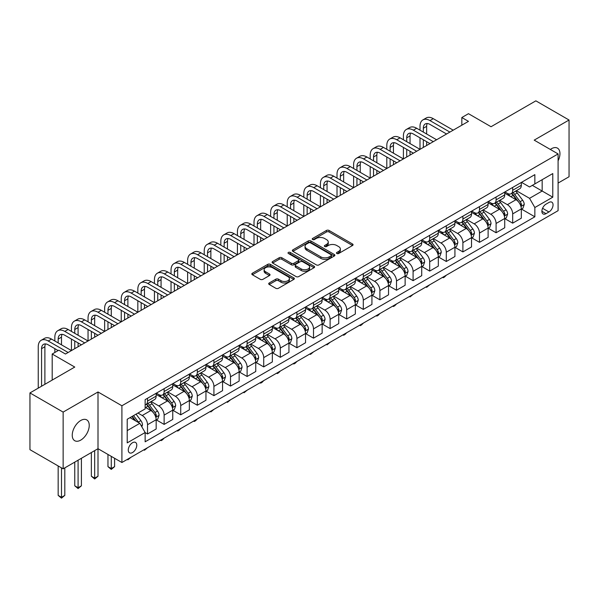 <?xml version="1.0" encoding="UTF-8"?>
<svg xmlns="http://www.w3.org/2000/svg" width="599" height="599" viewBox="0 0 599 599"><rect width="100%" height="100%" fill="white"/><g stroke="black" fill="none" stroke-linecap="round" stroke-linejoin="round"><path stroke-width="0.9" d="M336.848 253.504A1.288 0.741 0 0 0 338.675 253.504L352.519 245.508A1.842 1.063 0 0 0 353.066 244.759A1.842 1.063 0 0 0 352.519 244.003L329.061 230.458A1.842 1.063 0 0 0 326.455 230.458L312.611 238.454A1.288 0.741 0 0 0 312.229 238.979A1.288 0.741 0 0 0 312.611 239.51A1.288 0.741 0 0 0 314.43 239.51L316.227 238.477A5.9 3.407 0 0 1 324.568 238.477L326.522 239.6A5.9 3.407 0 0 1 328.245 242.011A5.9 3.407 0 0 1 326.522 244.422L324.725 245.455A1.288 0.741 0 0 0 324.351 245.979A1.288 0.741 0 0 0 324.725 246.503A1.288 0.741 0 0 0 326.552 246.503L328.342 245.47A5.9 3.407 0 0 1 336.683 245.47L338.645 246.601A5.9 3.407 0 0 1 340.367 249.012A5.9 3.407 0 0 1 338.645 251.415L336.848 252.449A1.288 0.741 0 0 0 336.473 252.98A1.288 0.741 0 0 0 336.848 253.504L336.848 252.449M80.738 440.115A12.017 6.941 120 0 0 88.592 429.528A12.017 6.941 120 0 0 86.75 419.892A12.017 6.941 120 0 0 80.738 420.491A12.017 6.941 120 0 0 72.891 431.078A12.017 6.941 120 0 0 74.733 440.714A12.017 6.941 120 0 0 80.738 440.115M558.096 160.832A12.017 6.941 120 0 0 557.467 148.133A12.017 6.941 120 0 0 551.454 148.724A12.017 6.941 120 0 0 550.339 149.458M132.529 452.537A6.012 3.467 120 0 0 136.452 447.243A6.012 3.467 120 0 0 135.531 442.421A6.012 3.467 120 0 0 132.529 442.721A6.012 3.467 120 0 0 128.598 448.015A6.012 3.467 120 0 0 129.519 452.837A6.012 3.467 120 0 0 132.529 452.537M269.236 282.983A1.842 1.063 0 0 0 268.696 283.739A1.842 1.063 0 0 0 269.236 284.488L275.817 288.291A1.842 1.063 0 0 0 278.43 288.291L293.81 279.411A1.842 1.063 0 0 0 294.349 278.655A1.842 1.063 0 0 0 293.81 277.906L270.344 264.361A1.842 1.063 0 0 0 267.738 264.361L252.359 273.241A1.842 1.063 0 0 0 251.82 273.99A1.842 1.063 0 0 0 252.359 274.746L260.31 279.336A1.842 1.063 0 0 0 262.916 279.336L269.498 275.533A1.842 1.063 0 0 0 270.037 274.784A1.842 1.063 0 0 0 269.498 274.028L265.559 271.751A4.934 2.845 0 0 1 264.114 269.737A4.934 2.845 0 0 1 267.154 267.109A4.934 2.845 0 0 1 272.53 267.731L287.977 276.641A4.934 2.845 0 0 1 289.414 278.655A4.934 2.845 0 0 1 286.374 281.29A4.934 2.845 0 0 1 280.998 280.669L278.43 279.186A1.842 1.063 0 0 0 275.817 279.186L269.236 282.983L269.236 284.488L275.817 280.714L275.817 279.186M558.096 183.069L569.05 176.742L569.05 120.017L535.858 100.849L491.038 126.726L468.47 113.69L461.829 117.524L468.47 121.357L65.471 354.024L58.829 350.19L52.188 354.024L52.188 380.088M63.142 412.097L63.142 468.83L98.004 448.703L98.004 391.971L63.142 412.097L29.95 392.929L74.763 367.06L52.188 354.024M98.004 391.971L121.904 405.77L558.096 153.936L558.096 210.668L121.904 462.503L121.904 405.77M569.05 120.017L534.196 140.136L558.096 153.936M316.354 264.885A1.842 1.063 0 0 0 318.96 264.885L334.339 256.005A1.842 1.063 0 0 0 334.878 255.256A1.842 1.063 0 0 0 334.339 254.5L310.881 240.955A1.842 1.063 0 0 0 308.275 240.955L292.896 249.835A1.842 1.063 0 0 0 292.357 250.592A1.842 1.063 0 0 0 292.896 251.34L316.354 264.885M288.913 253.781A1.288 0.741 0 0 1 290.223 253.969L314.048 267.723L298.691 276.588A1.842 1.063 0 0 1 296.086 276.588L272.627 263.043L272.627 261.538A1.842 1.063 0 0 0 272.088 262.287A1.842 1.063 0 0 0 272.627 263.043M272.627 261.538L279.209 257.735A1.842 1.063 0 0 1 281.815 257.735L291.331 263.231A1.842 1.063 0 0 0 293.937 263.231L298.302 260.707A1.842 1.063 0 0 0 298.841 259.959A1.842 1.063 0 0 0 298.302 259.202L288.396 253.489A1.288 0.741 0 0 1 288.022 252.958A1.288 0.741 0 0 1 288.815 252.269A1.288 0.741 0 0 1 290.223 252.434L314.071 266.203A1.842 1.063 0 0 1 314.61 266.959A1.842 1.063 0 0 1 314.071 267.708L314.071 266.203M63.142 468.83L29.95 449.662L29.95 392.929M548.931 202.462L546.011 204.154A5.818 3.362 120 0 0 542.207 209.283A5.818 3.362 120 0 0 543.098 213.948A5.818 3.362 120 0 0 546.011 213.656L548.931 211.971A5.818 3.362 120 0 0 552.735 206.842A5.818 3.362 120 0 0 551.844 202.177A5.818 3.362 120 0 0 548.931 202.462M521.512 182.343L529.546 186.978L534.855 183.915L534.855 174.638L145.138 399.638L145.138 408.915L127.213 419.263L127.213 442.878L145.138 432.53L145.138 441.8L534.855 216.801L534.855 207.524L529.546 198.321L516.345 190.699M534.855 183.915L552.787 173.56L552.787 197.176L534.855 207.524M94.679 450.62L94.679 478.144L98.004 476.227L98.004 448.703L121.904 462.503M461.829 117.524L461.829 125.191M532.339 185.368L542.162 191.044L542.162 179.693L552.787 173.56M529.546 198.321L542.162 191.044L552.787 197.176M127.213 430.614L139.829 423.328L130.005 417.653M145.138 432.605L147.526 433.983L147.526 424.706A7.51 4.335 -120 0 0 142.218 415.511L137.972 413.055M147.526 433.983L156.159 429.004L156.159 419.727A7.51 4.335 -120 0 0 150.851 410.525L145.138 407.23M156.361 419.914L164.126 424.399L164.126 415.122A7.51 4.335 -120 0 0 158.817 405.927L151.188 401.525M164.126 424.399L172.759 419.42L172.759 410.143A7.51 4.335 -120 0 0 167.45 400.941L156.159 394.427M172.961 410.33L180.726 414.815L180.726 405.545A7.51 4.335 -120 0 0 175.417 396.343L167.787 391.941M180.726 414.815L189.359 409.836L189.359 400.559A7.51 4.335 -120 0 0 184.043 391.357L172.759 384.843M189.554 400.753L197.326 405.238L197.326 395.961A7.51 4.335 -120 0 0 192.009 386.759L184.387 382.357M197.326 405.238L205.951 400.252L205.951 390.975A7.51 4.335 -120 0 0 200.643 381.78L189.359 375.259M206.153 391.169L213.918 395.654L213.918 386.377A7.51 4.335 -120 0 0 208.609 377.175L200.987 372.773M213.918 395.654L222.551 390.668L222.551 381.391A7.51 4.335 -120 0 0 217.242 372.196L205.951 365.675M222.753 381.585L230.518 386.07L230.518 376.793A7.51 4.335 -120 0 0 225.209 367.591L217.579 363.189M230.518 386.07L239.151 381.084L239.151 371.814A7.51 4.335 -120 0 0 233.842 362.612L222.551 356.098M239.345 372.001L247.117 376.486L247.117 367.209A7.51 4.335 -120 0 0 241.809 358.015L234.179 353.612M247.117 376.486L255.751 371.507L255.751 362.23A7.51 4.335 -120 0 0 250.434 353.028L239.151 346.514M255.945 362.417L263.717 366.902L263.717 357.625A7.51 4.335 -120 0 0 258.401 348.431L250.779 344.028M263.717 366.902L272.343 361.923L272.343 352.646A7.51 4.335 -120 0 0 267.034 343.444L255.751 336.93M272.545 352.833L280.31 357.318L280.31 348.049A7.51 4.335 -120 0 0 275.001 338.847L267.379 334.444M280.31 357.318L288.943 352.339L288.943 343.062A7.51 4.335 -120 0 0 283.634 333.86L272.343 327.346M289.145 343.257L296.909 347.742L296.909 338.465A7.51 4.335 -120 0 0 291.601 329.263L283.971 324.86M296.909 347.742L305.542 342.755L305.542 333.478A7.51 4.335 -120 0 0 300.234 324.284L288.943 317.762M305.737 333.673L313.509 338.158L313.509 328.881A7.51 4.335 -120 0 0 308.2 319.679L300.571 315.276M313.509 338.158L322.142 333.171L322.142 323.894A7.51 4.335 -120 0 0 316.826 314.7L305.542 308.178M322.337 324.089L330.109 328.574L330.109 319.297A7.51 4.335 -120 0 0 324.793 310.095L317.171 305.692M330.109 328.574L338.734 323.587L338.734 314.318A7.51 4.335 -120 0 0 333.426 305.116L322.142 298.602M338.937 314.505L346.701 318.99L346.701 309.713A7.51 4.335 -120 0 0 341.393 300.518L333.77 296.116M346.701 318.99L355.334 314.011L355.334 304.734A7.51 4.335 -120 0 0 350.026 295.532L338.734 289.017M355.536 304.921L363.301 309.406L363.301 300.129A7.51 4.335 -120 0 0 357.992 290.934L350.363 286.532M363.301 309.406L371.934 304.427L371.934 295.15A7.51 4.335 -120 0 0 366.625 285.948L355.334 279.433M372.129 295.337L379.901 299.822L379.901 290.552A7.51 4.335 -120 0 0 374.592 281.35L366.962 276.948M379.901 299.822L388.534 294.843L388.534 285.566A7.51 4.335 -120 0 0 383.218 276.364L371.934 269.849M388.729 285.76L396.501 290.245L396.501 280.968A7.51 4.335 -120 0 0 391.184 271.766L383.562 267.364M396.501 290.245L405.126 285.259L405.126 275.982A7.51 4.335 -120 0 0 399.818 266.787L388.534 260.266M405.328 276.176L413.093 280.661L413.093 271.384A7.51 4.335 -120 0 0 407.784 262.182L400.162 257.78M413.093 280.661L421.726 275.675L421.726 266.398A7.51 4.335 -120 0 0 416.417 257.203L405.126 250.682M421.928 266.592L429.693 271.077L429.693 261.8A7.51 4.335 -120 0 0 424.384 252.598L416.754 248.196M429.693 271.077L438.326 266.091L438.326 256.821A7.51 4.335 -120 0 0 433.017 247.619L421.726 241.105M438.52 257.008L446.292 261.493L446.292 252.216A7.51 4.335 -120 0 0 440.984 243.022L433.354 238.619M446.292 261.493L454.926 256.514L454.926 247.237A7.51 4.335 -120 0 0 449.609 238.035L438.326 231.521M455.12 247.424L462.892 251.909L462.892 242.632A7.51 4.335 -120 0 0 457.576 233.438L449.954 229.035M462.892 251.909L471.518 246.93L471.518 237.653A7.51 4.335 -120 0 0 466.209 228.451L454.926 221.937M471.72 237.848L479.485 242.325L479.485 233.056A7.51 4.335 -120 0 0 474.176 223.854L466.554 219.451M479.485 242.325L488.118 237.346L488.118 228.069A7.51 4.335 -120 0 0 482.809 218.867L471.518 212.353M488.32 228.264L496.084 232.749L496.084 223.472A7.51 4.335 -120 0 0 490.776 214.27L483.146 209.867M496.084 232.749L504.717 227.762L504.717 218.485A7.51 4.335 -120 0 0 499.409 209.291L488.118 202.769M504.912 218.68L512.684 223.165L512.684 213.888A7.51 4.335 -120 0 0 507.375 204.686L499.746 200.283M512.684 223.165L521.317 218.178L521.317 208.901A7.51 4.335 -120 0 0 516.001 199.707L504.717 193.185M504.912 191.927L507.375 193.342A7.51 4.335 -120 0 0 511.127 193.717A7.51 4.335 -120 0 0 512.684 190.272L512.684 187.442M488.32 201.504L490.776 202.926A7.51 4.335 -120 0 0 494.527 203.293A7.51 4.335 -120 0 0 496.084 199.856L496.084 197.019M471.72 211.088L474.176 212.51A7.51 4.335 -120 0 0 477.935 212.877A7.51 4.335 -120 0 0 479.485 209.44L479.485 206.603M455.12 220.672L457.576 222.087A7.51 4.335 -120 0 0 461.335 222.461A7.51 4.335 -120 0 0 462.892 219.024L462.892 216.187M438.52 230.256L440.984 231.671A7.51 4.335 -120 0 0 444.735 232.045A7.51 4.335 -120 0 0 446.292 228.608L446.292 225.771M421.928 239.84L424.384 241.255A7.51 4.335 -120 0 0 428.135 241.629A7.51 4.335 -120 0 0 429.693 238.192L429.693 235.355M405.328 249.416L407.784 250.839A7.51 4.335 -120 0 0 411.543 251.213A7.51 4.335 -120 0 0 413.093 247.769L413.093 244.939M388.729 259L391.184 260.423A7.51 4.335 -120 0 0 394.943 260.79A7.51 4.335 -120 0 0 396.501 257.353L396.501 254.515M372.129 268.584L374.592 270.007A7.51 4.335 -120 0 0 378.343 270.374A7.51 4.335 -120 0 0 379.901 266.937L379.901 264.099M355.536 278.168L357.992 279.583A7.51 4.335 -120 0 0 361.744 279.958A7.51 4.335 -120 0 0 363.301 276.521L363.301 273.683M338.937 287.752L341.393 289.167A7.51 4.335 -120 0 0 345.151 289.542A7.51 4.335 -120 0 0 346.701 286.105L346.701 283.267M322.337 297.336L324.793 298.751A7.51 4.335 -120 0 0 328.552 299.126A7.51 4.335 -120 0 0 330.109 295.689L330.109 292.851M305.737 306.913L308.2 308.335A7.51 4.335 -120 0 0 311.952 308.71A7.51 4.335 -120 0 0 313.509 305.265L313.509 302.428M289.145 316.497L291.601 317.919A7.51 4.335 -120 0 0 295.352 318.286A7.51 4.335 -120 0 0 296.909 314.849L296.909 312.012M272.545 326.081L275.001 327.503A7.51 4.335 -120 0 0 278.76 327.87A7.51 4.335 -120 0 0 280.31 324.433L280.31 321.596M255.945 335.665L258.401 337.08A7.51 4.335 -120 0 0 262.16 337.454A7.51 4.335 -120 0 0 263.717 334.017L263.717 331.18M239.345 345.249L241.809 346.664A7.51 4.335 -120 0 0 245.56 347.038A7.51 4.335 -120 0 0 247.117 343.601L247.117 340.764M222.753 354.833L225.209 356.248A7.51 4.335 -120 0 0 228.96 356.622A7.51 4.335 -120 0 0 230.518 353.178L230.518 350.348M206.153 364.409L208.609 365.832A7.51 4.335 -120 0 0 212.368 366.206A7.51 4.335 -120 0 0 213.918 362.762L213.918 359.924M189.554 373.993L192.009 375.416A7.51 4.335 -120 0 0 195.768 375.783A7.51 4.335 -120 0 0 197.326 372.346L197.326 369.508M172.954 383.577L175.417 385A7.51 4.335 -120 0 0 179.168 385.367A7.51 4.335 -120 0 0 180.726 381.93L180.726 379.092M156.361 393.161L158.817 394.576A7.51 4.335 -120 0 0 162.569 394.951A7.51 4.335 -120 0 0 164.126 391.514L164.126 388.676M521.512 209.096L534.855 216.801M511.127 193.717L519.76 188.73A7.51 4.335 -120 0 0 521.317 185.293L521.317 182.455M494.527 203.293L503.16 198.314A7.51 4.335 -120 0 0 504.717 194.877L504.717 192.039M477.935 212.877L486.56 207.898A7.51 4.335 -120 0 0 488.118 204.461L488.118 201.623M461.335 222.461L469.968 217.482A7.51 4.335 -120 0 0 471.518 214.038L471.518 211.207M444.735 232.045L453.368 227.058A7.51 4.335 -120 0 0 454.926 223.622L454.926 220.784M428.135 241.629L436.768 236.642A7.51 4.335 -120 0 0 438.326 233.206L438.326 230.368M411.543 251.213L420.169 246.226A7.51 4.335 -120 0 0 421.726 242.79L421.726 239.952M394.943 260.79L403.576 255.81A7.51 4.335 -120 0 0 405.126 252.374L405.126 249.536M378.343 270.374L386.976 265.394A7.51 4.335 -120 0 0 388.534 261.958L388.534 259.12M361.744 279.958L370.377 274.978A7.51 4.335 -120 0 0 371.934 271.534L371.934 268.696M345.151 289.542L353.777 284.555A7.51 4.335 -120 0 0 355.334 281.118L355.334 278.28M328.552 299.126L337.185 294.139A7.51 4.335 -120 0 0 338.734 290.702L338.734 287.864M311.952 308.71L320.585 303.723A7.51 4.335 -120 0 0 322.142 300.286L322.142 297.448M295.352 318.286L303.985 313.307A7.51 4.335 -120 0 0 305.542 309.87L305.542 307.032M278.76 327.87L287.385 322.891A7.51 4.335 -120 0 0 288.943 319.447L288.943 316.616M262.16 337.454L270.793 332.475A7.51 4.335 -120 0 0 272.343 329.031L272.343 326.193M245.56 347.038L254.193 342.051A7.51 4.335 -120 0 0 255.751 338.615L255.751 335.777M228.96 356.622L237.593 351.635A7.51 4.335 -120 0 0 239.151 348.199L239.151 345.361M212.368 366.206L220.994 361.219A7.51 4.335 -120 0 0 222.551 357.783L222.551 354.945M195.768 375.783L204.401 370.803A7.51 4.335 -120 0 0 205.951 367.367L205.951 364.529M179.168 385.367L187.801 380.387A7.51 4.335 -120 0 0 189.359 376.943L189.359 374.113M162.569 394.951L171.202 389.971A7.51 4.335 -120 0 0 172.759 386.527L172.759 383.689M145.138 404.834A7.51 4.335 -120 0 0 145.976 404.535L154.602 399.548A7.51 4.335 -120 0 0 156.159 396.111L156.159 393.273M145.976 404.535A7.51 4.335 -120 0 0 147.526 401.098L147.526 398.26M139.829 423.328L145.138 432.53M337.364 253.684L338.645 252.95A5.9 3.407 0 0 0 340.367 250.539L340.367 249.012M328.245 242.011L328.245 243.546A5.9 3.407 0 0 1 326.522 245.949L325.242 246.691M352.519 244.003L352.519 245.508L329.061 231.993A1.842 1.063 0 0 0 326.455 231.993L313.12 239.69M334.317 256.02L310.881 242.49A1.842 1.063 0 0 0 308.275 242.49L292.918 251.355L292.896 249.835M331.082 255.78A1.288 0.741 0 0 0 331.457 255.256A1.288 0.741 0 0 0 331.082 254.725L310.492 242.842A1.288 0.741 0 0 0 308.665 242.842L306.778 243.928A5.9 3.407 0 0 0 305.048 246.339A5.9 3.407 0 0 0 306.778 248.742L320.854 256.874A5.9 3.407 0 0 0 329.195 256.874L331.082 255.78L331.082 257.315A1.288 0.741 0 0 0 331.457 256.791L331.457 255.256M305.048 246.339L305.048 247.874A5.9 3.407 0 0 0 306.778 250.277L306.778 248.742M331.082 257.315L329.195 258.409A5.9 3.407 0 0 1 320.854 258.409L306.778 250.277M272.65 263.058L279.209 259.27L279.209 257.735M298.841 259.959L298.841 261.493A1.842 1.063 0 0 1 298.302 262.242L293.937 264.765A1.842 1.063 0 0 1 291.331 264.765L281.815 259.27A1.842 1.063 0 0 0 279.209 259.27M301.2 268.929A4.934 2.845 0 0 0 306.576 269.55A4.934 2.845 0 0 0 309.623 266.914A4.934 2.845 0 0 0 308.178 264.908L302.735 261.763A1.842 1.063 0 0 0 300.129 261.763L295.764 264.286A1.842 1.063 0 0 0 295.225 265.035A1.842 1.063 0 0 0 295.764 265.791L301.2 268.929L301.2 270.463A4.934 2.845 0 0 0 306.576 271.085A4.934 2.845 0 0 0 309.623 268.449L309.623 266.914M295.225 265.035L295.225 266.57A1.842 1.063 0 0 0 295.764 267.326L295.764 265.791M301.2 270.463L295.764 267.326M289.414 278.655L289.414 280.19A4.934 2.845 0 0 1 286.374 282.818A4.934 2.845 0 0 1 280.998 282.204L278.43 280.714A1.842 1.063 0 0 0 275.817 280.714M264.114 269.737L264.114 271.272A4.934 2.845 0 0 0 265.559 273.286L265.559 271.751M269.475 275.547L265.559 273.286M293.78 279.426L270.344 265.896A1.842 1.063 0 0 0 267.738 265.896L252.381 274.761L252.359 273.241M521.317 209.208L522.905 208.295L524.237 204.461A4.979 2.875 -120 0 0 522.65 200.223L517.222 192.975A14.369 8.296 -120 0 0 515.657 191.103M510.258 196.39A14.369 8.296 -120 0 0 507.316 193.312M520.86 206.161L521.549 204.671A4.979 2.875 -120 0 0 520.127 201.676L514.698 194.435A14.369 8.296 -120 0 0 513.133 192.556M511.793 193.327A11.928 6.881 60 0 1 513.755 195.551L518.345 201.683M511.539 193.477A14.369 8.296 60 0 1 513.103 195.356L516.712 200.171M446.382 275.166L444.563 276.985L443.238 277.749L442.571 277.367M443.238 276.978L443.238 277.749M420.004 130.17L420.004 126.337A14.084 8.131 60 0 1 422.916 119.89L426.241 117.973A14.084 8.131 60 0 1 433.279 118.677L453.196 130.17M422.916 119.89A14.084 8.131 60 0 1 429.962 120.586L449.879 132.087M446.555 134.004L429.962 124.42A9.389 5.421 -120 0 0 425.268 123.956A9.389 5.421 -120 0 0 423.321 128.253L423.321 132.087M427.229 123.521A9.389 5.421 -120 0 0 426.638 126.337L426.638 134.004M423.321 139.754L423.321 147.421M426.638 141.671L426.638 145.505M386.804 149.338L386.804 145.505A14.084 8.131 60 0 1 389.724 139.058L393.041 137.141A14.084 8.131 60 0 1 400.08 137.837L420.004 149.338L420.004 137.837M504.717 218.792L506.312 217.871L507.638 214.038A4.979 2.875 -120 0 0 506.05 209.8L500.622 202.559A14.369 8.296 -120 0 0 499.057 200.68M493.658 205.974A14.369 8.296 -120 0 0 490.716 202.896M504.261 215.745L504.95 214.255A4.979 2.875 -120 0 0 503.527 211.26L498.098 204.019A14.369 8.296 -120 0 0 496.534 202.14M495.193 202.911A11.928 6.881 60 0 1 497.155 205.135L501.745 211.267M494.939 203.061A14.369 8.296 60 0 1 496.511 204.94L500.113 209.755M429.783 284.75L426.638 287.333L425.971 286.943M426.638 286.562L426.638 287.333M488.118 228.376L489.712 227.455L491.038 223.622A4.979 2.875 -120 0 0 489.45 219.384L484.029 212.143A14.369 8.296 -120 0 0 482.457 210.264M477.066 215.55A14.369 8.296 -120 0 0 474.123 212.473M487.668 225.329L488.35 223.839A4.979 2.875 -120 0 0 486.927 220.844L481.506 213.603A14.369 8.296 -120 0 0 479.934 211.724M478.601 212.495A11.928 6.881 60 0 1 480.555 214.719L485.145 220.851M478.339 212.645A14.369 8.296 60 0 1 479.911 214.517L483.513 219.331M413.183 294.334L410.045 296.917L409.379 296.527M410.045 296.146L410.045 296.917M471.518 237.96L473.113 237.039L474.438 233.206A4.979 2.875 -120 0 0 472.851 228.968L467.43 221.727A14.369 8.296 -120 0 0 465.857 219.848M460.466 225.134A14.369 8.296 -120 0 0 457.524 222.057M471.069 234.913L471.757 233.415A4.979 2.875 -120 0 0 470.327 230.428L464.906 223.18A14.369 8.296 -120 0 0 463.334 221.308M462.001 222.079A11.928 6.881 60 0 1 463.955 224.303L468.553 230.428M461.747 222.229A14.369 8.296 60 0 1 463.312 224.101L466.921 228.915M396.583 303.918L394.771 305.73L393.446 306.493L392.779 306.111M393.446 305.73L393.446 306.493M403.404 139.754L403.404 135.921A14.084 8.131 60 0 1 406.317 129.474L409.641 127.557A14.084 8.131 60 0 1 416.679 128.253L436.596 139.754M406.317 129.474A14.084 8.131 60 0 1 413.362 130.17L433.279 141.671M429.962 143.588L413.362 134.004A9.389 5.421 -120 0 0 408.668 133.54A9.389 5.421 -120 0 0 406.721 137.837L406.721 141.671M410.629 133.105A9.389 5.421 -120 0 0 410.045 135.921L410.045 143.588M406.721 149.338L406.721 157.005M410.045 151.255L410.045 155.089M370.204 158.922L370.204 155.089A14.084 8.131 60 0 1 373.125 148.642L376.442 146.725A14.084 8.131 60 0 1 383.487 147.421L403.404 158.922L403.404 147.421M389.724 139.058A14.084 8.131 60 0 1 396.763 139.754L416.679 151.255M413.362 153.172L396.763 143.588A9.389 5.421 -120 0 0 392.068 143.124A9.389 5.421 -120 0 0 390.121 147.421L390.121 151.255M394.03 142.689A9.389 5.421 -120 0 0 393.446 145.505L393.446 153.172M390.121 158.922L390.121 166.589M393.446 160.839L393.446 164.673M353.612 168.506L353.612 164.673A14.084 8.131 60 0 1 356.525 158.226L359.849 156.309A14.084 8.131 60 0 1 366.887 157.005L386.804 168.506L386.804 157.005M373.125 148.642A14.084 8.131 60 0 1 380.163 149.338L400.08 160.839M396.763 162.756L380.163 153.172A9.389 5.421 -120 0 0 375.468 152.708A9.389 5.421 -120 0 0 373.529 157.005L373.529 160.839M377.437 152.273A9.389 5.421 -120 0 0 376.846 155.089L376.846 162.756M373.529 168.506L373.529 176.166M376.846 170.423L376.846 174.249M337.012 178.083L337.012 174.257A14.084 8.131 60 0 1 339.925 167.802L343.249 165.886A14.084 8.131 60 0 1 350.288 166.589L370.204 178.083L370.204 166.589M454.926 247.544L456.513 246.623L457.846 242.79A4.979 2.875 -120 0 0 456.258 238.552L450.83 231.311A14.369 8.296 -120 0 0 449.265 229.432M443.866 234.718A14.369 8.296 -120 0 0 440.924 231.641M454.469 244.497L455.158 242.999A4.979 2.875 -120 0 0 453.735 240.004L448.307 232.764A14.369 8.296 -120 0 0 446.742 230.885M445.401 231.663A11.928 6.881 60 0 1 447.363 233.887L451.953 240.012M445.147 231.806A14.369 8.296 60 0 1 446.712 233.685L450.321 238.499M379.991 313.494L378.171 315.314L376.846 316.077L376.179 315.695M376.846 315.314L376.846 316.077M356.525 158.226A14.084 8.131 60 0 1 363.571 158.922L383.487 170.423M380.163 172.34L363.571 162.756A9.389 5.421 -120 0 0 358.876 162.292A9.389 5.421 -120 0 0 356.929 166.589L356.929 170.423M360.838 161.857A9.389 5.421 -120 0 0 360.246 164.673L360.246 172.34M356.929 178.083L356.929 185.75M360.246 180L360.246 183.833M320.413 187.667L320.413 183.833A14.084 8.131 60 0 1 323.333 177.386L326.65 175.47A14.084 8.131 60 0 1 333.695 176.166L353.612 187.667L353.612 176.166M438.326 257.128L439.921 256.207L441.246 252.374A4.979 2.875 -120 0 0 439.659 248.136L434.23 240.888A14.369 8.296 -120 0 0 432.665 239.016M427.267 244.302A14.369 8.296 -120 0 0 424.324 241.225M437.869 254.073L438.558 252.583A4.979 2.875 -120 0 0 437.135 249.588L431.707 242.348A14.369 8.296 -120 0 0 430.142 240.469M428.802 241.24A11.928 6.881 60 0 1 430.763 243.471L435.353 249.596M428.547 241.39A14.369 8.296 60 0 1 430.119 243.269L433.721 248.083M363.391 323.078L361.579 324.898L360.246 325.661L359.58 325.279M360.246 324.898L360.246 325.661M339.925 167.802A14.084 8.131 60 0 1 346.971 168.506L366.887 180M363.571 181.916L346.971 172.34A9.389 5.421 -120 0 0 342.276 171.868A9.389 5.421 -120 0 0 340.329 176.166L340.329 180M344.238 171.441A9.389 5.421 -120 0 0 343.654 174.257L343.654 181.916M340.329 187.667L340.329 195.334M343.654 189.583L343.654 193.417M303.813 197.251L303.813 193.417A14.084 8.131 60 0 1 306.733 186.97L310.05 185.054A14.084 8.131 60 0 1 317.096 185.75L337.012 197.251L337.012 185.75M421.726 266.705L423.321 265.791L424.646 261.958A4.979 2.875 -120 0 0 423.059 257.72L417.638 250.472A14.369 8.296 -120 0 0 416.065 248.6M410.674 253.886A14.369 8.296 -120 0 0 407.732 250.809M421.277 263.657L421.958 262.167A4.979 2.875 -120 0 0 420.535 259.172L415.114 251.932A14.369 8.296 -120 0 0 413.542 250.053M412.209 250.824A11.928 6.881 60 0 1 414.164 253.048L418.753 259.18M411.947 250.974A14.369 8.296 60 0 1 413.52 252.853L417.121 257.667M346.791 332.662L344.979 334.482L343.654 335.245L342.987 334.863M343.654 334.474L343.654 335.245M323.333 177.386A14.084 8.131 60 0 1 330.371 178.083L350.288 189.583M346.971 191.5L330.371 181.916A9.389 5.421 -120 0 0 325.676 181.452A9.389 5.421 -120 0 0 323.73 185.75L323.73 189.583M327.638 181.018A9.389 5.421 -120 0 0 327.054 183.833L327.054 191.5M323.73 197.251L323.73 204.918M327.054 199.168L327.054 203.001M287.221 206.835L287.221 203.001A14.084 8.131 60 0 1 290.133 196.554L293.458 194.638A14.084 8.131 60 0 1 300.496 195.334L320.413 206.835L320.413 195.334M405.126 276.289L406.721 275.368L408.046 271.534A4.979 2.875 -120 0 0 406.459 267.296L401.038 260.056A14.369 8.296 -120 0 0 399.466 258.176M394.075 263.47A14.369 8.296 -120 0 0 391.132 260.393M404.677 273.241L405.366 271.751A4.979 2.875 -120 0 0 403.936 268.756L398.515 261.516A14.369 8.296 -120 0 0 396.942 259.637M395.61 260.408A11.928 6.881 60 0 1 397.564 262.632L402.161 268.764M395.355 260.558A14.369 8.296 60 0 1 396.92 262.437L400.529 267.251M330.191 342.246L327.054 344.829L326.388 344.44M327.054 344.058L327.054 344.829M306.733 186.97A14.084 8.131 60 0 1 313.771 187.667L333.688 199.168M330.371 201.084L313.771 191.5A9.389 5.421 -120 0 0 309.077 191.036A9.389 5.421 -120 0 0 307.137 195.334L307.137 199.168M311.046 190.602A9.389 5.421 -120 0 0 310.454 193.417L310.454 201.084M307.137 206.835L307.137 214.502M310.454 208.752L310.454 212.585M270.621 216.419L270.621 212.585A14.084 8.131 60 0 1 273.533 206.138L276.858 204.222A14.084 8.131 60 0 1 283.896 204.918L303.813 216.419L303.813 204.918M388.534 285.873L390.121 284.952L391.454 281.118A4.979 2.875 -120 0 0 389.867 276.88L384.438 269.64A14.369 8.296 -120 0 0 382.873 267.76M377.475 273.047A14.369 8.296 -120 0 0 374.532 269.969M388.077 282.825L388.766 281.335A4.979 2.875 -120 0 0 387.343 278.34L381.915 271.1A14.369 8.296 -120 0 0 380.35 269.221M379.01 269.992A11.928 6.881 60 0 1 380.971 272.216L385.561 278.348M378.755 270.142A14.369 8.296 60 0 1 380.32 272.013L383.929 276.828M313.599 351.83L310.454 354.413L309.788 354.024M310.454 353.642L310.454 354.413M290.133 196.554A14.084 8.131 60 0 1 297.179 197.251L317.096 208.752M313.771 210.668L297.179 201.084A9.389 5.421 -120 0 0 292.484 200.62A9.389 5.421 -120 0 0 290.537 204.918L290.537 208.752M294.446 200.186A9.389 5.421 -120 0 0 293.854 203.001L293.854 210.668M290.537 216.419L290.537 224.086M293.854 218.336L293.854 222.169M254.021 226.003L254.021 222.169A14.084 8.131 60 0 1 256.941 215.722L260.258 213.806A14.084 8.131 60 0 1 267.304 214.502L287.221 226.003L287.221 214.502M371.934 295.457L373.529 294.536L374.854 290.702A4.979 2.875 -120 0 0 373.267 286.464L367.838 279.224A14.369 8.296 -120 0 0 366.274 277.344M360.875 282.631A14.369 8.296 -120 0 0 357.932 279.553M371.477 292.409L372.166 290.912A4.979 2.875 -120 0 0 370.744 287.924L365.315 280.676A14.369 8.296 -120 0 0 363.75 278.805M362.41 279.576A11.928 6.881 60 0 1 364.372 281.8L368.962 287.924M362.155 279.718A14.369 8.296 60 0 1 363.728 281.597L367.329 286.412M296.999 361.414L295.187 363.226L293.854 363.99L293.188 363.608M293.854 363.226L293.854 363.99M273.533 206.138A14.084 8.131 60 0 1 280.579 206.835L300.496 218.336M297.179 220.252L280.579 210.668A9.389 5.421 -120 0 0 275.884 210.204A9.389 5.421 -120 0 0 273.938 214.502L273.938 218.336M277.846 209.77A9.389 5.421 -120 0 0 277.262 212.585L277.262 220.252M273.938 226.003L273.938 233.662M277.262 227.919L277.262 231.746M237.421 235.579L237.421 231.746A14.084 8.131 60 0 1 240.341 225.299L243.658 223.382A14.084 8.131 60 0 1 250.704 224.086L270.621 235.579L270.621 224.086M355.334 305.041L356.929 304.12L358.254 300.286A4.979 2.875 -120 0 0 356.667 296.048L351.246 288.808A14.369 8.296 -120 0 0 349.674 286.928M344.283 292.215A14.369 8.296 -120 0 0 341.34 289.137M354.885 301.993L355.566 300.496A4.979 2.875 -120 0 0 354.144 297.501L348.723 290.26A14.369 8.296 -120 0 0 347.15 288.381M345.818 289.16A11.928 6.881 60 0 1 347.772 291.384L352.362 297.508M345.556 289.302A14.369 8.296 60 0 1 347.128 291.181L350.737 295.996M280.399 370.991L278.587 372.81L277.262 373.574L276.596 373.192M277.262 372.81L277.262 373.574M256.941 215.722A14.084 8.131 60 0 1 263.979 216.419L283.896 227.919M280.579 229.836L263.979 220.252A9.389 5.421 -120 0 0 259.285 219.788A9.389 5.421 -120 0 0 257.338 224.086L257.338 227.919M261.246 219.354A9.389 5.421 -120 0 0 260.662 222.169L260.662 229.836M257.338 235.579L257.338 243.246M260.662 237.496L260.662 241.33M220.829 245.163L220.829 241.33A14.084 8.131 60 0 1 223.741 234.883L227.066 232.966A14.084 8.131 60 0 1 234.104 233.662L254.021 245.163L254.021 233.662M338.734 314.625L340.329 313.704L341.655 309.87A4.979 2.875 -120 0 0 340.067 305.632L334.646 298.384A14.369 8.296 -120 0 0 333.074 296.512M327.683 301.799A14.369 8.296 -120 0 0 324.74 298.721M338.285 311.57L338.974 310.08A4.979 2.875 -120 0 0 337.544 307.085L332.123 299.844A14.369 8.296 -120 0 0 330.551 297.965M329.218 298.736A11.928 6.881 60 0 1 331.172 300.968L335.769 307.092M328.963 298.886A14.369 8.296 60 0 1 330.528 300.765L334.137 305.58M263.8 380.575L261.988 382.394L260.662 383.158L259.996 382.776M260.662 382.387L260.662 383.158M240.341 225.299A14.084 8.131 60 0 1 247.38 226.003L267.296 237.496M263.979 239.413L247.38 229.836A9.389 5.421 -120 0 0 242.685 229.365A9.389 5.421 -120 0 0 240.746 233.662L240.746 237.496M244.654 228.938A9.389 5.421 -120 0 0 244.063 231.746L244.063 239.413M240.746 245.163L240.746 252.83M244.063 247.08L244.063 250.914M204.229 254.747L204.229 250.914A14.084 8.131 60 0 1 207.142 244.467L210.466 242.55A14.084 8.131 60 0 1 217.504 243.246L237.421 254.747L237.421 243.246M322.142 324.201L323.73 323.28L325.062 319.447A4.979 2.875 -120 0 0 323.475 315.216L318.047 307.968A14.369 8.296 -120 0 0 316.482 306.096M311.083 311.383A14.369 8.296 -120 0 0 308.141 308.305M321.685 321.154L322.374 319.664A4.979 2.875 -120 0 0 320.952 316.669L315.523 309.428A14.369 8.296 -120 0 0 313.958 307.549M312.618 308.32A11.928 6.881 60 0 1 314.58 310.544L319.17 316.676M312.364 308.47A14.369 8.296 60 0 1 313.928 310.349L317.537 315.164M247.207 390.159L244.063 392.742L243.396 392.36M244.063 391.971L244.063 392.742M223.741 234.883A14.084 8.131 60 0 1 230.787 235.579L250.704 247.08M247.38 248.997L230.787 239.413A9.389 5.421 -120 0 0 226.093 238.949A9.389 5.421 -120 0 0 224.146 243.246L224.146 247.08M228.054 238.514A9.389 5.421 -120 0 0 227.463 241.33L227.463 248.997M224.146 254.747L224.146 262.414M227.463 256.664L227.463 260.498M187.629 264.331L187.629 260.498A14.084 8.131 60 0 1 190.549 254.051L193.866 252.134A14.084 8.131 60 0 1 200.912 252.83L220.829 264.331L220.829 252.83M305.542 333.785L307.137 332.864L308.463 329.031A4.979 2.875 -120 0 0 306.875 324.793L301.447 317.552A14.369 8.296 -120 0 0 299.882 315.673M294.483 320.967A14.369 8.296 -120 0 0 291.548 317.882M305.086 330.738L305.775 329.248A4.979 2.875 -120 0 0 304.352 326.253L298.923 319.012A14.369 8.296 -120 0 0 297.359 317.133M296.018 317.904A11.928 6.881 60 0 1 297.98 320.128L302.57 326.26M295.764 318.054A14.369 8.296 60 0 1 297.336 319.933L300.938 324.748M230.608 399.743L227.463 402.326L226.796 401.936M227.463 401.555L227.463 402.326M207.142 244.467A14.084 8.131 60 0 1 214.187 245.163L234.104 256.664M230.787 258.581L214.187 248.997A9.389 5.421 -120 0 0 209.493 248.533A9.389 5.421 -120 0 0 207.546 252.83L207.546 256.664M211.454 248.098A9.389 5.421 -120 0 0 210.87 250.914L210.87 258.581M207.546 264.331L207.546 271.998M210.87 266.248L210.87 270.082M171.029 273.915L171.029 270.082A14.084 8.131 60 0 1 173.95 263.635L177.267 261.718A14.084 8.131 60 0 1 184.312 262.414L204.229 273.915L204.229 262.414M288.943 343.369L290.537 342.448L291.863 338.615A4.979 2.875 -120 0 0 290.275 334.377L284.854 327.136A14.369 8.296 -120 0 0 283.282 325.257M277.891 330.543A14.369 8.296 -120 0 0 274.948 327.466M288.493 340.322L289.175 338.824A4.979 2.875 -120 0 0 287.752 335.837L282.331 328.589A14.369 8.296 -120 0 0 280.759 326.717M279.426 327.488A11.928 6.881 60 0 1 281.38 329.712L285.97 335.844M279.164 327.638A14.369 8.296 60 0 1 280.736 329.51L284.345 334.324M214.008 409.327L210.87 411.91L210.204 411.52M210.87 411.139L210.87 411.91M190.549 254.051A14.084 8.131 60 0 1 197.588 254.747L217.504 266.248M214.187 268.165L197.588 258.581A9.389 5.421 -120 0 0 192.893 258.117A9.389 5.421 -120 0 0 190.946 262.414L190.946 266.248M194.855 257.682A9.389 5.421 -120 0 0 194.271 260.498L194.271 268.165M190.946 273.915L190.946 281.582M194.271 275.832L194.271 279.666M154.437 283.499L154.437 279.666A14.084 8.131 60 0 1 157.35 273.219L160.674 271.302A14.084 8.131 60 0 1 167.713 271.998L187.629 283.499L187.629 271.998M272.343 352.953L273.938 352.032L275.263 348.199A4.979 2.875 -120 0 0 273.676 343.961L268.255 336.72A14.369 8.296 -120 0 0 266.682 334.841M261.291 340.127A14.369 8.296 -120 0 0 258.349 337.05M271.894 349.906L272.582 348.408A4.979 2.875 -120 0 0 271.152 345.421L265.731 338.173A14.369 8.296 -120 0 0 264.159 336.301M262.826 337.072A11.928 6.881 60 0 1 264.78 339.296L269.378 345.421M262.572 337.215A14.369 8.296 60 0 1 264.137 339.094L267.746 343.908M197.408 418.911L195.596 420.723L194.271 421.486L193.604 421.104M194.271 420.723L194.271 421.486M173.95 263.635A14.084 8.131 60 0 1 180.988 264.331L200.912 275.832M197.588 277.749L180.988 268.165A9.389 5.421 -120 0 0 176.293 267.701A9.389 5.421 -120 0 0 174.354 271.998L174.354 275.832M178.262 267.266A9.389 5.421 -120 0 0 177.671 270.082L177.671 277.749M174.354 283.499L174.354 291.159M177.671 285.416L177.671 289.242M137.837 293.076L137.837 289.242A14.084 8.131 60 0 1 140.75 282.795L144.074 280.879A14.084 8.131 60 0 1 151.113 281.582L171.029 293.076L171.029 281.582M255.751 362.537L257.338 361.616L258.671 357.783A4.979 2.875 -120 0 0 257.083 353.545L251.655 346.304A14.369 8.296 -120 0 0 250.09 344.425M244.692 349.711A14.369 8.296 -120 0 0 241.749 346.634M255.294 359.49L255.983 357.992A4.979 2.875 -120 0 0 254.56 354.997L249.132 347.757A14.369 8.296 -120 0 0 247.567 345.878M246.226 346.649A11.928 6.881 60 0 1 248.188 348.88L252.778 355.005M245.972 346.799A14.369 8.296 60 0 1 247.537 348.678L251.146 353.492M180.816 428.487L178.996 430.307L177.671 431.07L177.005 430.688M177.671 430.307L177.671 431.07M157.35 273.219A14.084 8.131 60 0 1 164.396 273.915L184.312 285.416M180.988 287.325L164.396 277.749A9.389 5.421 -120 0 0 159.701 277.285A9.389 5.421 -120 0 0 157.754 281.582L157.754 285.416M161.663 276.85A9.389 5.421 -120 0 0 161.071 279.666L161.071 287.325M157.754 293.076L157.754 300.743M161.071 294.993L161.071 298.826M121.238 302.66L121.238 298.826A14.084 8.131 60 0 1 124.158 292.379L127.475 290.463A14.084 8.131 60 0 1 134.52 291.159L154.437 302.66L154.437 291.159M239.151 372.114L240.746 371.2L242.071 367.367A4.979 2.875 -120 0 0 240.484 363.129L235.055 355.881A14.369 8.296 -120 0 0 233.49 354.009M228.092 359.295A14.369 8.296 -120 0 0 225.157 356.218M238.694 369.066L239.383 367.576A4.979 2.875 -120 0 0 237.96 364.581L232.532 357.341A14.369 8.296 -120 0 0 230.967 355.462M229.627 356.233A11.928 6.881 60 0 1 231.588 358.464L236.178 364.589M229.372 356.383A14.369 8.296 60 0 1 230.944 358.262L234.546 363.076M164.216 438.071L162.404 439.891L161.071 440.654L160.405 440.272M161.071 439.883L161.071 440.654M140.75 282.795A14.084 8.131 60 0 1 147.796 283.499L167.713 294.993M164.396 296.909L147.796 287.325A9.389 5.421 -120 0 0 143.101 286.861A9.389 5.421 -120 0 0 141.154 291.159L141.154 294.993M145.063 286.434A9.389 5.421 -120 0 0 144.479 289.242L144.479 296.909M141.154 302.66L141.154 310.327M144.479 304.577L144.479 308.41M104.638 312.244L104.638 308.41A14.084 8.131 60 0 1 107.558 301.963L110.875 300.047A14.084 8.131 60 0 1 117.921 300.743L137.837 312.244L137.837 300.743M222.551 381.698L224.146 380.777L225.471 376.943A4.979 2.875 -120 0 0 223.884 372.713L218.463 365.465A14.369 8.296 -120 0 0 216.89 363.593M211.499 368.879A14.369 8.296 -120 0 0 208.557 365.802M222.102 378.65L222.783 377.16A4.979 2.875 -120 0 0 221.36 374.165L215.939 366.925A14.369 8.296 -120 0 0 214.367 365.046M213.034 365.817A11.928 6.881 60 0 1 214.989 368.041L219.578 374.173M212.772 365.967A14.369 8.296 60 0 1 214.345 367.846L217.954 372.66M147.616 447.655L144.479 450.238L143.812 449.856M144.479 449.467L144.479 450.238M124.158 292.379A14.084 8.131 60 0 1 131.196 293.076L151.113 304.577M147.796 306.493L131.196 296.909A9.389 5.421 -120 0 0 126.501 296.445A9.389 5.421 -120 0 0 124.555 300.743L124.555 304.577M128.463 296.011A9.389 5.421 -120 0 0 127.879 298.826L127.879 306.493M124.555 312.244L124.555 319.911M127.879 314.161L127.879 317.994M88.046 321.828L88.046 317.994A14.084 8.131 60 0 1 90.958 311.547L94.283 309.631A14.084 8.131 60 0 1 101.321 310.327L121.238 321.828L121.238 310.327M205.951 391.282L207.546 390.361L208.871 386.527A4.979 2.875 -120 0 0 207.284 382.289L201.863 375.049A14.369 8.296 -120 0 0 200.291 373.17M194.9 378.463A14.369 8.296 -120 0 0 191.957 375.378M205.502 388.234L206.191 386.744A4.979 2.875 -120 0 0 204.761 383.749L199.34 376.509A14.369 8.296 -120 0 0 197.767 374.63M196.435 375.401A11.928 6.881 60 0 1 198.389 377.625L202.986 383.757M196.18 375.551A14.369 8.296 60 0 1 197.745 377.422L201.354 382.244M131.016 457.239L127.879 459.822L127.213 459.433M127.879 459.051L127.879 459.822M107.558 301.963A14.084 8.131 60 0 1 114.596 302.66L134.52 314.161M131.196 316.077L114.596 306.493A9.389 5.421 -120 0 0 109.902 306.029A9.389 5.421 -120 0 0 107.962 310.327L107.962 314.161M111.871 305.595A9.389 5.421 -120 0 0 111.279 308.41L111.279 316.077M107.962 321.828L107.962 329.495M111.279 323.745L111.279 327.578M71.446 331.412L71.446 327.578A14.084 8.131 60 0 1 74.358 321.131L77.683 319.215A14.084 8.131 60 0 1 84.721 319.911L104.638 331.412L104.638 319.911M189.359 400.866L190.946 399.945L192.279 396.111A4.979 2.875 -120 0 0 190.692 391.873L185.263 384.633A14.369 8.296 -120 0 0 183.698 382.754M178.3 388.04A14.369 8.296 -120 0 0 175.357 384.962M188.902 397.818L189.591 396.321A4.979 2.875 -120 0 0 188.168 393.333L182.74 386.085A14.369 8.296 -120 0 0 181.175 384.214M179.835 384.985A11.928 6.881 60 0 1 181.797 387.209L186.386 393.341M179.58 385.135A14.369 8.296 60 0 1 181.145 387.006L184.754 391.821M111.279 456.371L111.279 468.56L114.596 466.643L114.596 458.287M114.596 466.643L111.279 469.406L107.962 466.643L107.962 454.454M107.962 466.643L111.279 468.56L111.279 469.406M90.958 311.547A14.084 8.131 60 0 1 98.004 312.244L117.921 323.745M114.596 325.661L98.004 316.077A9.389 5.421 -120 0 0 93.309 315.613A9.389 5.421 -120 0 0 91.362 319.911L91.362 323.745M95.271 315.179A9.389 5.421 -120 0 0 94.679 317.994L94.679 325.661M91.362 331.412L91.362 339.079M94.679 333.329L94.679 337.162M54.846 340.996L54.846 337.162A14.084 8.131 60 0 1 57.766 330.715L61.083 328.799A14.084 8.131 60 0 1 68.129 329.495L88.046 340.996L88.046 329.495M172.759 410.45L174.354 409.529L175.679 405.695A4.979 2.875 -120 0 0 174.092 401.457L168.663 394.217A14.369 8.296 -120 0 0 167.099 392.338M161.7 397.624A14.369 8.296 -120 0 0 158.765 394.546M172.302 407.402L172.991 405.905A4.979 2.875 -120 0 0 171.569 402.917L166.14 395.669A14.369 8.296 -120 0 0 164.575 393.798M163.235 394.569A11.928 6.881 60 0 1 165.197 396.793L169.787 402.917M162.98 394.711A14.369 8.296 60 0 1 164.553 396.59L168.154 401.405M98.004 476.227L94.679 478.983L91.362 476.227L91.362 452.537M91.362 476.227L94.679 478.144L94.679 478.983M74.358 321.131A14.084 8.131 60 0 1 81.404 321.828L101.321 333.329M98.004 335.245L81.404 325.661A9.389 5.421 -120 0 0 76.709 325.197A9.389 5.421 -120 0 0 74.763 329.495L74.763 333.329M78.671 324.763A9.389 5.421 -120 0 0 78.087 327.578L78.087 335.245M74.763 340.996L74.763 348.655M78.087 342.905L78.087 346.739M38.246 388.137L38.246 346.739A14.084 8.131 60 0 1 41.166 340.292L44.483 338.375A14.084 8.131 60 0 1 51.529 339.079L71.446 350.572L71.446 339.079M156.159 420.034L157.754 419.113L159.079 415.279A4.979 2.875 -120 0 0 157.492 411.041L152.071 403.801A14.369 8.296 -120 0 0 150.499 401.922M155.71 416.986L156.391 415.489A4.979 2.875 -120 0 0 154.969 412.494L149.548 405.253A14.369 8.296 -120 0 0 147.975 403.374M146.643 404.145A11.928 6.881 60 0 1 148.597 406.377L153.187 412.501M146.381 404.295A14.369 8.296 60 0 1 147.953 406.174L151.562 410.989M78.087 460.204L78.087 487.728L81.404 485.811L81.404 458.287M81.404 485.811L78.087 488.567L74.763 485.811L74.763 462.121M74.763 485.811L78.087 487.728L78.087 488.567M57.766 330.715A14.084 8.131 60 0 1 64.804 331.412L84.721 342.905M81.404 344.822L64.804 335.245A9.389 5.421 -120 0 0 60.11 334.781A9.389 5.421 -120 0 0 58.163 339.079L58.163 342.905M62.071 334.347A9.389 5.421 -120 0 0 61.487 337.162L61.487 344.822M54.846 352.489L54.846 348.655M141.821 426.78L142.48 424.863A4.979 2.875 -120 0 0 140.892 420.625L136.055 414.164M138.826 422.744A4.979 2.875 -120 0 0 138.369 422.078L133.532 415.616M132.282 416.335L135.763 420.977M131.937 416.537L134.887 420.476M61.487 467.871L61.487 497.305L64.804 495.388L64.804 467.871M64.804 495.388L61.487 498.151L58.163 495.388L58.163 465.955M58.163 495.388L61.487 497.305L61.487 498.151M41.166 340.292A14.084 8.131 60 0 1 48.205 340.996L68.129 352.489M58.163 350.572L48.205 344.822A9.389 5.421 -120 0 0 43.51 344.358A9.389 5.421 -120 0 0 41.571 348.655L41.571 386.22M45.479 343.931A9.389 5.421 -120 0 0 44.888 346.739L44.888 384.303M142.218 415.511L150.851 410.525M158.817 405.927L167.45 400.941M175.417 396.343L184.043 391.357M192.009 386.759L200.643 381.78M208.609 377.175L217.242 372.196M225.209 367.591L233.842 362.612M241.809 358.015L250.434 353.028M258.401 348.431L267.034 343.444M275.001 338.847L283.634 333.86M291.601 329.263L300.234 324.284M308.2 319.679L316.826 314.7M324.793 310.095L333.426 305.116M341.393 300.518L350.026 295.532M357.992 290.934L366.625 285.948M374.592 281.35L383.218 276.364M391.184 271.766L399.818 266.787M407.784 262.182L416.417 257.203M424.384 252.598L433.017 247.619M440.984 243.022L449.609 238.035M457.576 233.438L466.209 228.451M474.176 223.854L482.809 218.867M490.776 214.27L499.409 209.291M507.375 204.686L516.001 199.707M512.684 190.272L521.317 185.293M512.684 213.888L521.317 208.901M496.084 223.472L504.717 218.485M496.084 199.856L504.717 194.877M479.485 233.056L488.118 228.069M479.485 209.44L488.118 204.461M462.892 242.632L471.518 237.653M462.892 219.024L471.518 214.038M446.292 252.216L454.926 247.237M446.292 228.608L454.926 223.622M429.693 261.8L438.326 256.821M429.693 238.192L438.326 233.206M413.093 271.384L421.726 266.398M413.093 247.769L421.726 242.79M396.501 280.968L405.126 275.982M396.501 257.353L405.126 252.374M379.901 290.552L388.534 285.566M379.901 266.937L388.534 261.958M363.301 300.129L371.934 295.15M363.301 276.521L371.934 271.534M346.701 309.713L355.334 304.734M346.701 286.105L355.334 281.118M330.109 319.297L338.734 314.318M330.109 295.689L338.734 290.702M313.509 328.881L322.142 323.894M313.509 305.265L322.142 300.286M296.909 338.465L305.542 333.478M296.909 314.849L305.542 309.87M280.31 348.049L288.943 343.062M280.31 324.433L288.943 319.447M263.717 357.625L272.343 352.646M263.717 334.017L272.343 329.031M247.117 367.209L255.751 362.23M247.117 343.601L255.751 338.615M230.518 376.793L239.151 371.814M230.518 353.178L239.151 348.199M213.918 386.377L222.551 381.391M213.918 362.762L222.551 357.783M197.326 395.961L205.951 390.975M197.326 372.346L205.951 367.367M180.726 405.545L189.359 400.559M180.726 381.93L189.359 376.943M164.126 415.122L172.759 410.143M164.126 391.514L172.759 386.527M147.526 424.706L156.159 419.727M147.526 401.098L156.159 396.111M542.567 208.295L548.931 211.971M541.893 211.282L546.011 213.656M338.645 252.95L338.645 251.415M324.725 246.503L324.725 245.455M326.522 245.949L326.522 244.422M312.611 239.51L312.611 238.454M326.455 231.993L326.455 230.458M329.061 231.993L329.061 230.458M308.275 242.49L308.275 240.955M310.881 242.49L310.881 240.955M334.339 256.005L334.339 254.5M320.854 258.409L320.854 256.874M329.195 258.409L329.195 256.874M281.815 259.27L281.815 257.735M291.331 264.765L291.331 263.231M293.937 264.765L293.937 263.231M298.302 262.242L298.302 260.707M290.223 253.969L290.223 252.434M278.43 280.714L278.43 279.186M280.998 282.204L280.998 280.669M269.498 275.533L269.498 274.028M267.738 265.896L267.738 264.361M270.344 265.896L270.344 264.361M293.81 279.411L293.81 277.906M520.943 206.438L524.2 204.551M514.698 194.435L517.222 192.975M510.79 196.697L513.103 195.356M520.127 201.676L522.65 200.223M519.73 203.623L521.549 204.671M433.279 118.677L429.962 120.586M426.638 126.337L423.321 128.253M504.343 216.022L507.608 214.135M498.098 204.019L500.622 202.559M494.19 206.273L496.511 204.94M503.527 211.26L506.05 209.8M503.13 213.199L504.95 214.255M487.743 225.598L491.008 223.719M481.506 213.603L484.029 212.143M477.59 215.857L479.911 214.517M486.927 220.844L489.45 219.384M486.538 222.783L488.35 223.839M471.151 235.182L474.408 233.303M464.906 223.18L467.43 221.727M460.99 225.441L463.312 224.101M470.327 230.428L472.851 228.968M469.938 232.367L471.757 233.415M416.679 128.253L413.362 130.17M410.045 135.921L406.721 137.837M400.08 137.837L396.763 139.754M393.446 145.505L390.121 147.421M383.487 147.421L380.163 149.338M376.846 155.089L373.529 157.005M454.551 244.766L457.808 242.887M448.307 232.764L450.83 231.311M444.398 235.025L446.712 233.685M453.735 240.004L456.258 238.552M453.338 241.951L455.158 242.999M366.887 157.005L363.571 158.922M360.246 164.673L356.929 166.589M437.951 254.35L441.216 252.471M431.707 242.348L434.23 240.888M427.798 244.609L430.119 243.269M437.135 249.588L439.659 248.136M436.738 251.535L438.558 252.583M350.288 166.589L346.971 168.506M343.654 174.257L340.329 176.166M421.352 263.934L424.616 262.048M415.114 251.932L417.638 250.472M411.199 254.193L413.52 252.853M420.535 259.172L423.059 257.72M420.146 261.119L421.958 262.167M333.695 176.166L330.371 178.083M327.054 183.833L323.73 185.75M404.759 273.518L408.016 271.632M398.515 261.516L401.038 260.056M394.599 263.77L396.92 262.437M403.936 268.756L406.459 267.296M403.546 270.696L405.366 271.751M317.096 185.75L313.771 187.667M310.454 193.417L307.137 195.334M388.159 283.095L391.417 281.216M381.915 271.1L384.438 269.64M378.006 273.354L380.32 272.013M387.343 278.34L389.867 276.88M386.947 280.28L388.766 281.335M300.496 195.334L297.179 197.251M293.854 203.001L290.537 204.918M371.56 292.679L374.824 290.8M365.315 280.676L367.838 279.224M361.407 282.938L363.728 281.597M370.744 287.924L373.267 286.464M370.347 289.864L372.166 290.912M283.896 204.918L280.579 206.835M277.262 212.585L273.938 214.502M354.967 302.263L358.224 300.384M348.723 290.26L351.246 288.808M344.807 292.522L347.128 291.181M354.144 297.501L356.667 296.048M353.754 299.448L355.566 300.496M267.304 214.502L263.979 216.419M260.662 222.169L257.338 224.086M338.368 311.847L341.625 309.968M332.123 299.844L334.646 298.384M328.207 302.106L330.528 300.765M337.544 307.085L340.067 305.632M337.155 309.032L338.974 310.08M250.704 224.086L247.38 226.003M244.063 231.746L240.746 233.662M321.768 321.431L325.025 319.544M315.523 309.428L318.047 307.968M311.615 311.682L313.928 310.349M320.952 316.669L323.475 315.216M320.555 318.616L322.374 319.664M234.104 233.662L230.787 235.579M227.463 241.33L224.146 243.246M305.168 331.015L308.433 329.128M298.923 319.012L301.447 317.552M295.015 321.266L297.336 319.933M304.352 326.253L306.875 324.793M303.955 328.192L305.775 329.248M217.504 243.246L214.187 245.163M210.87 250.914L207.546 252.83M288.576 340.591L291.833 338.712M282.331 328.589L284.854 327.136M278.415 330.85L280.736 329.51M287.752 335.837L290.275 334.377M287.363 337.776L289.175 338.824M200.912 252.83L197.588 254.747M194.271 260.498L190.946 262.414M271.976 350.175L275.233 348.296M265.731 338.173L268.255 336.72M261.815 340.434L264.137 339.094M271.152 345.421L273.676 343.961M270.763 347.36L272.582 348.408M184.312 262.414L180.988 264.331M177.671 270.082L174.354 271.998M255.376 359.759L258.633 357.88M249.132 347.757L251.655 346.304M245.223 350.018L247.537 348.678M254.56 354.997L257.083 353.545M254.163 356.944L255.983 357.992M167.713 271.998L164.396 273.915M161.071 279.666L157.754 281.582M238.776 369.343L242.041 367.457M232.532 357.341L235.055 355.881M228.623 359.602L230.944 358.262M237.96 364.581L240.484 363.129M237.563 366.528L239.383 367.576M151.113 281.582L147.796 283.499M144.479 289.242L141.154 291.159M222.184 378.927L225.441 377.041M215.939 366.925L218.463 365.465M212.024 369.179L214.345 367.846M221.36 374.165L223.884 372.713M220.971 376.112L222.783 377.16M134.52 291.159L131.196 293.076M127.879 298.826L124.555 300.743M205.584 388.504L208.841 386.625M199.34 376.509L201.863 375.049M195.424 378.763L197.745 377.422M204.761 383.749L207.284 382.289M204.371 385.689L206.191 386.744M117.921 300.743L114.596 302.66M111.279 308.41L107.962 310.327M188.984 398.088L192.242 396.209M182.74 386.085L185.263 384.633M178.831 388.347L181.145 387.006M188.168 393.333L190.692 391.873M187.772 395.273L189.591 396.321M101.321 310.327L98.004 312.244M94.679 317.994L91.362 319.911M172.385 407.672L175.649 405.793M166.14 395.669L168.663 394.217M162.232 397.931L164.553 396.59M171.569 402.917L174.092 401.457M171.172 404.857L172.991 405.905M84.721 319.911L81.404 321.828M78.087 327.578L74.763 329.495M155.792 417.256L159.049 415.377M149.548 405.253L152.071 403.801M145.632 407.515L147.953 406.174M154.969 412.494L157.492 411.041M154.579 414.441L156.391 415.489M68.129 329.495L64.804 331.412M61.487 337.162L58.163 339.079M141.192 425.687L142.45 424.953M138.369 422.078L140.892 420.625M51.529 339.079L48.205 340.996M44.888 346.739L41.571 348.655"/></g></svg>
